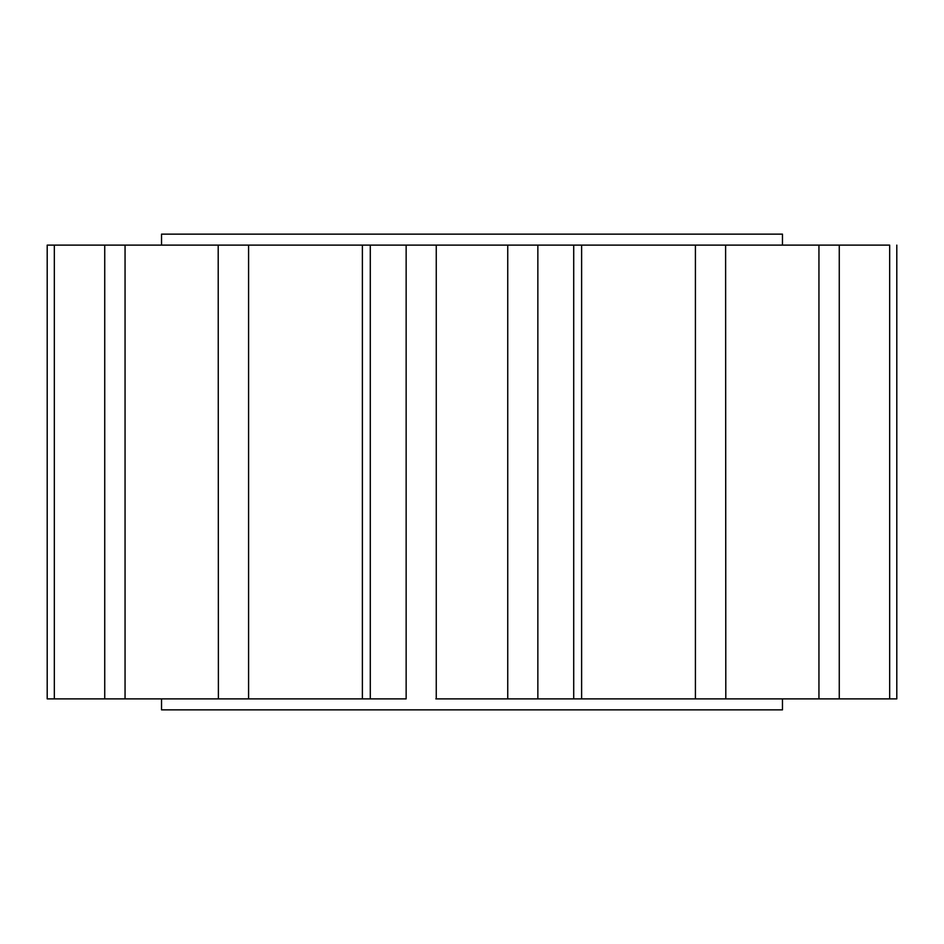 <?xml version="1.0" encoding="UTF-8"?>
<svg xmlns="http://www.w3.org/2000/svg" width="944" height="944" viewBox="0 0 944 944"><rect width="100%" height="100%" fill="white"/><g stroke="black" fill="none" stroke-linecap="round" stroke-linejoin="round"><path stroke-width="1.42" d="M257.523 698.879L362.378 698.879L248.591 698.879L248.591 245.121L218.394 245.121M818.944 245.121L818.944 698.879L889.673 698.879L889.673 245.121L436.258 245.121L436.258 698.879L507.742 698.879L435.845 698.879M161.53 698.879L161.53 709.864L782.47 709.864L782.47 698.879M782.47 245.121L782.47 234.136L161.53 234.136L161.53 245.121M837.694 245.121L839.263 245.121L839.263 698.879M47.2 245.121L54.327 245.121L47.2 245.121L47.2 698.879L54.327 698.879L54.327 245.121L106.306 245.121M218.394 698.879L218.194 245.121L104.737 245.121L104.737 698.879L106.306 698.879M436.258 245.121L248.591 245.121M725.606 245.121L725.806 698.879L818.944 698.879M896.8 698.879L889.673 698.879L896.8 698.879L896.8 245.121M248.591 698.879L54.327 698.879M125.056 698.879L125.056 245.121M370.284 245.121L370.284 698.879L362.378 698.879L362.378 245.121M537.856 245.121L537.856 698.879L507.742 698.879L507.742 245.121M370.284 698.879L406.144 698.879L406.144 245.121M695.409 245.121L695.409 698.879L573.716 698.879L573.716 245.121M725.606 698.879L695.409 698.879M537.856 698.879L573.716 698.879M581.622 698.879L581.622 245.121"/></g></svg>

